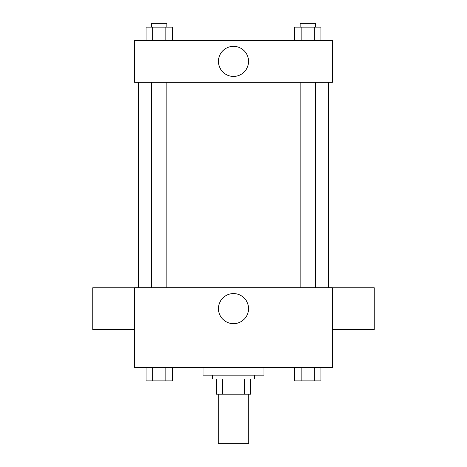 <?xml version="1.0" encoding="UTF-8"?>
<svg xmlns="http://www.w3.org/2000/svg" width="467" height="467" viewBox="0 0 467 467"><rect width="100%" height="100%" fill="white"/><g stroke="black" fill="none" stroke-linecap="round" stroke-linejoin="round"><path stroke-width="0.7" d="M218.287 394.201L218.287 443.65L248.713 443.65L248.713 394.201M244.661 378.988L244.661 394.201L216.384 394.201L216.384 378.988M244.661 394.201L250.616 394.201L250.616 378.988L250.616 394.201M254.422 375.182L254.422 378.988L212.578 378.988L212.578 375.182M222.339 378.988L222.339 394.201M203.069 367.576L203.069 375.182L263.931 375.182L263.931 367.576M332.393 367.576L134.607 367.576L134.607 287.701L332.393 287.701L332.393 367.576M248.543 308.623A15.043 15.043 0 0 1 225.975 321.652A15.043 15.043 0 0 1 225.975 295.593A15.043 15.043 0 0 1 248.543 308.623M332.393 329.603L374.236 329.603L374.236 287.76L332.393 287.76M134.607 287.76L92.764 287.76L92.764 329.603L134.607 329.603M328.593 82.309L328.593 287.701M300.141 287.701L300.141 82.309M166.859 82.309L166.859 287.701M332.393 82.309L134.607 82.309L134.607 40.466L332.393 40.466L332.393 82.309M248.543 61.387A15.043 15.043 0 0 1 225.975 74.416A15.043 15.043 0 0 1 225.975 48.358A15.043 15.043 0 0 1 248.543 61.387M320.922 40.466L320.922 27.156L294.572 27.156L294.572 40.466M314.332 27.156L314.332 40.466M301.157 27.156L301.157 40.466M300.141 27.156L300.141 23.35L315.353 23.35L315.353 27.156M172.428 40.466L172.428 27.156L146.078 27.156L146.078 40.466M165.843 27.156L165.843 40.466M152.668 27.156L152.668 40.466M151.647 27.156L151.647 23.35L166.859 23.35L166.859 27.156M320.922 367.576L320.922 380.891L294.572 380.891L294.572 367.576M314.332 367.576L314.332 380.891M301.157 367.576L301.157 380.891M315.353 380.891L300.141 380.891M172.428 367.576L172.428 380.891L146.078 380.891L146.078 367.576M165.843 367.576L165.843 380.891M152.668 367.576L152.668 380.891M166.859 380.891L151.647 380.891M138.407 82.309L138.407 287.701M315.353 287.701L315.353 82.309M151.647 82.309L151.647 287.701"/></g></svg>
